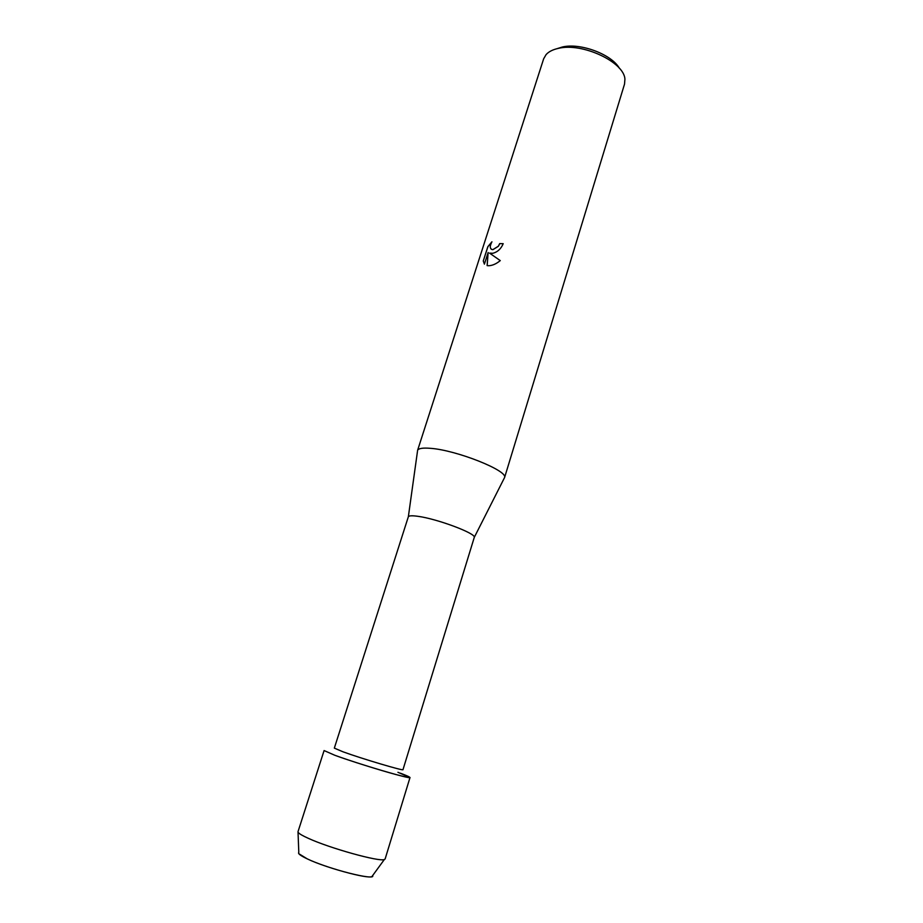 <?xml version="1.0" encoding="UTF-8"?>
<svg xmlns="http://www.w3.org/2000/svg" width="923" height="923" viewBox="0 0 923 923"><rect width="100%" height="100%" fill="white"/><g stroke="black" fill="none" stroke-linecap="round" stroke-linejoin="round"><path stroke-width="1.38" d="M298.833 853.706L307.186 858.84C325.334 867.608 367.458 879.123 371.888 876.608L372.615 875.604C376.203 881.153 328.011 868.924 307.186 858.84C300.46 855.644 297.668 853.521 298.798 852.46L298.014 831.669L324.088 750.561L334.726 755.233C349.632 760.702 378.43 769.794 395.494 774.42C412.719 778.92 414.335 778.504 400.351 773.174M408.358 516.707C409.074 515.645 412.246 515.519 417.888 516.315C437.144 518.818 476.199 533.482 474.284 537.359L402.993 769.644C404.378 771.316 362.035 758.752 342.975 751.795L334.334 748.115L408.358 516.707L417.473 451.335M504.096 478.483L504.569 477.549C508.146 470.718 456.377 450.089 430.464 448.324C422.907 447.701 418.627 448.359 417.611 450.309M503.197 243.73L499.701 243.591L503.208 243.684C501.016 248.864 497.555 252.06 492.824 253.294L489.513 253.098L500.278 260.609L489.513 253.098M504.523 477.756L624.525 84.108L624.917 79.274C624.386 62.118 582.286 42.308 558.346 48.377C552.842 49.577 548.758 51.642 546.104 54.584L543.67 58.76L417.542 450.505M500.278 260.598C496.378 263.816 492.559 265.524 488.844 265.732L487.113 265.616L488.129 252.51L484.402 264.151L483.271 260.955L487.852 246.66L491.936 241.803C489.49 246.476 489.79 249.095 492.824 249.66L498.328 246.233L499.701 243.591M619.425 68.337C611.73 54.353 580.371 42.585 562.303 47.015L556.846 48.734M499.77 243.626L498.385 246.279L492.882 249.695L491.29 249.268M491.821 241.999L487.921 246.706L483.271 260.955M483.329 260.99L484.402 264.128M488.129 252.51L487.171 265.628M397.94 772.297L410.02 777.489L385.133 858.967L384.337 859.532C379.526 862.059 329.661 848.214 308.201 838.269C302.744 835.811 299.467 833.919 298.348 832.592M410.02 777.489C411.808 779.773 358.482 764.048 334.726 755.233M474.284 537.359L504.569 477.549M371.888 876.608L384.337 859.532"/></g></svg>
